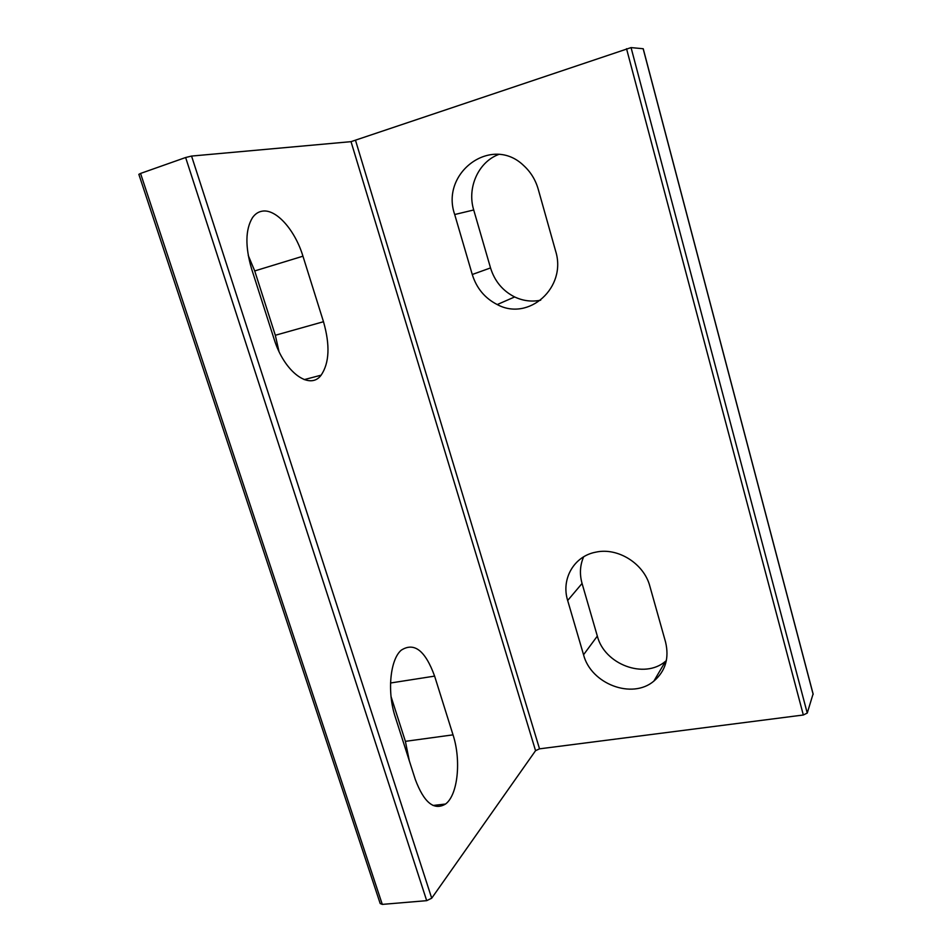 <?xml version="1.0" encoding="UTF-8"?>
<svg xmlns="http://www.w3.org/2000/svg" width="952" height="952" viewBox="0 0 952 952"><rect width="100%" height="100%" fill="white"/><g stroke="black" fill="none" stroke-linecap="round" stroke-linejoin="round"><path stroke-width="1.43" d="M401.137 650.276C390.106 659.748 386.952 692.092 395.27 716.987L415.274 779.39C423.985 802.667 434.076 810.89 445.536 804.035C457.948 794.968 461.339 760.16 453.021 734.849L434.612 676.11C425.306 650.513 414.168 641.874 401.208 650.204L401.137 650.276M261.978 211.213C258.218 211.88 255.053 214.033 252.482 217.675C245.366 229.456 245.069 246.532 251.602 268.88L274.093 339.031C284.303 372.387 309.935 390.713 321.133 375.171C329.392 362.974 330.177 345.159 323.49 321.716L302.95 256.195C295.06 230.075 275.997 208.381 261.978 211.213M431.708 898.2L535.559 750.676L351.026 141.658L191.554 156.069L431.708 898.2L426.698 900.663L382.287 904.388L380.193 903.543L138.849 174.347L140.551 173.442L382.287 904.388M813.091 693.901L807.248 713.072L803.333 715L539.522 748.843L535.559 750.676M426.698 900.663L185.628 157.52L140.551 173.442M185.628 157.52L191.554 156.069M351.026 141.658L631.057 47.6L807.248 713.072M813.151 694.353L643.159 48.73L631.057 47.6M409.336 760.886L405.385 741.346L391.034 696.567M278.984 351.443L275.318 335.271L254.72 270.939L248.246 255.445M583.552 654.762C590.93 683.941 632.104 699.756 653.881 681.096C665.496 671.077 669.375 658.046 665.543 641.993L649.859 586.23C644.04 563.62 617.872 547.221 595.928 552.136C574.008 556.063 560.918 579.066 567.666 600.486L583.552 654.762L597.332 636.091C604.425 664.401 644.361 679.538 665.519 661.295L666.364 660.605M538.201 189.139C535.5 179.797 530.669 171.955 523.707 165.589C491.684 134.422 440.05 172.752 454.699 214.521L472.263 274.497C476.571 288.242 484.901 298.262 497.23 304.557C528.646 321.716 567.273 287.563 555.575 250.911L538.201 189.139M583.635 556.825C579.982 565.25 579.459 574.127 582.065 583.457L597.332 636.091M498.729 154.438C478.225 162.054 466.885 187.913 473.715 209.975L490.53 267.928C494.671 281.209 502.715 290.884 514.651 296.953C523.076 300.915 531.751 301.998 540.677 300.201M355.56 140.503L539.522 748.843M803.333 715L626.535 48.719M473.715 209.975L454.699 214.521M490.53 267.928L472.263 274.497M582.065 583.457L567.666 600.486M254.72 270.939L302.95 256.195M275.318 335.271L323.49 321.716M405.385 741.346L453.021 734.849M390.534 683L434.612 676.11M514.651 296.953L497.23 304.557M665.519 661.295L653.881 681.096M304.212 379.622L321.133 375.171M433.041 805.475L445.536 804.035M643.231 48.742L813.175 694.198"/></g></svg>
